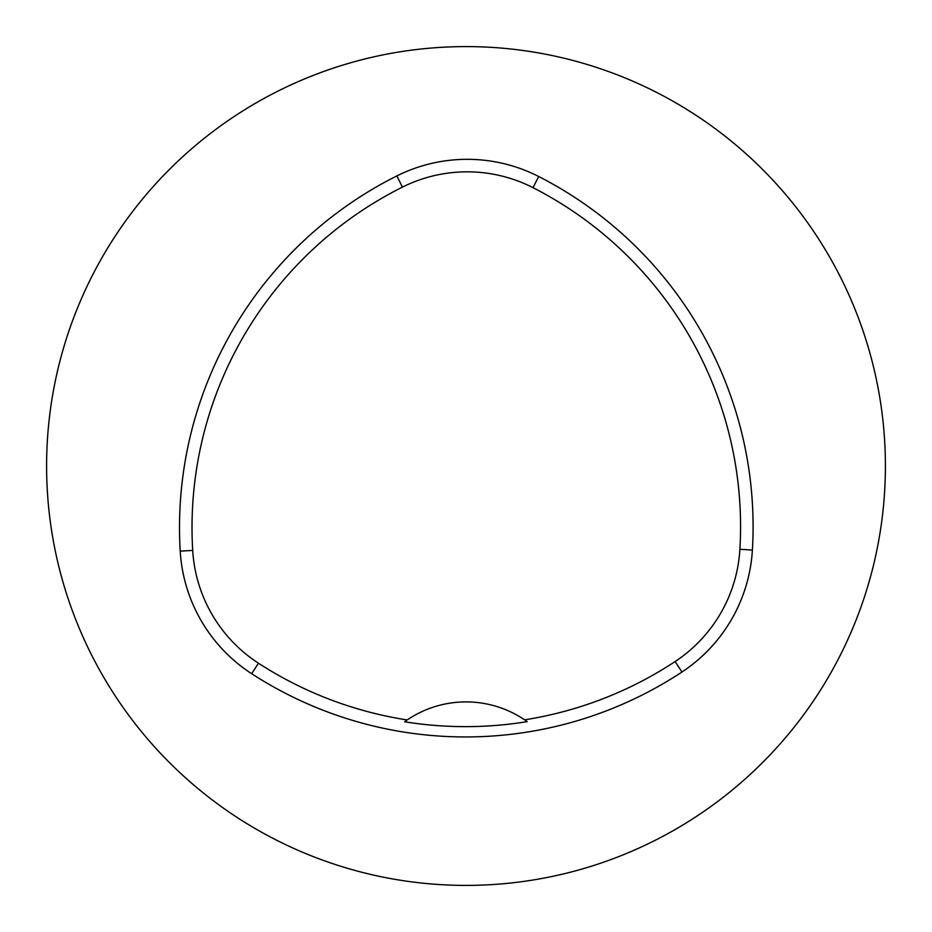 <?xml version="1.0" encoding="UTF-8"?>
<svg xmlns="http://www.w3.org/2000/svg" width="932" height="932" viewBox="0 0 932 932"><rect width="100%" height="100%" fill="white"/><g stroke="black" fill="none" stroke-linecap="round" stroke-linejoin="round"><path stroke-width="1.4" d="M885.4 466A419.4 419.4 0 0 0 256.3 102.788A419.4 419.4 0 0 0 256.3 829.212A419.4 419.4 0 0 0 885.4 466M752.392 550.043A393.188 393.188 0 0 0 538.719 176.521A157.275 157.275 0 0 0 396.857 175.927A393.188 393.188 0 0 0 180.214 551.15A157.275 157.275 0 0 0 251.663 673.708A393.188 393.188 0 0 0 681.979 671.995A157.275 157.275 0 0 0 752.392 550.043L739.903 549.298A380.675 380.675 0 0 0 533.022 187.67A144.763 144.763 0 0 0 402.449 187.111A380.675 380.675 0 0 0 192.703 550.404A144.763 144.763 0 0 0 258.467 663.211A380.675 380.675 0 0 0 407.202 719.947L404.605 721.764A382.877 382.877 0 0 0 527.221 721.636A104.85 104.85 0 0 0 524.961 720.063M527.221 721.636L524.611 719.819A380.675 380.675 0 0 0 675.094 661.557A144.763 144.763 0 0 0 739.903 549.298M524.611 719.819A104.85 104.85 0 0 0 407.202 719.947M406.853 720.191A104.85 104.85 0 0 0 404.605 721.764M533.022 187.67L538.719 176.521M402.449 187.111L396.857 175.927M192.703 550.404L180.214 551.15M258.467 663.211L251.663 673.708M675.094 661.557L681.979 671.995"/></g></svg>
